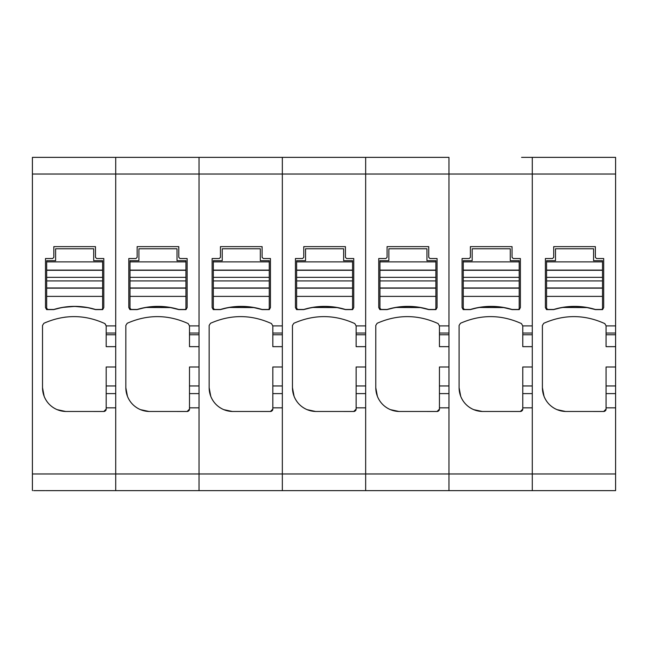 <?xml version="1.0" encoding="UTF-8"?>
<svg xmlns="http://www.w3.org/2000/svg" width="648" height="648" viewBox="0 0 648 648"><rect width="100%" height="100%" fill="white"/><g stroke="black" fill="none" stroke-linecap="round" stroke-linejoin="round"><path stroke-width="0.97" d="M33.591 490.625L44.898 490.625M32.4 490.625L32.4 174.037L115.717 174.037L115.717 325.895L106.191 325.895L104.838 323.571C84.564 314.393 64.249 314.296 43.894 323.279A71.41 71.41 0 0 1 44.777 322.874M188.317 157.375L115.717 157.375L188.317 157.375L115.717 157.375L115.717 174.037L115.717 157.375L32.4 157.375L32.4 174.037M128.215 490.625L45.49 490.625L115.717 490.625L115.717 473.963L115.717 490.625L199.025 490.625L199.025 473.963L199.025 490.625L282.342 490.625L282.342 473.963L282.342 490.625L365.658 490.625L365.658 473.963L365.658 490.625L448.975 490.625L448.975 473.963L448.975 490.625L615.6 490.625L615.6 407.317M65.723 411.48L57.129 409.641C50.981 406.944 46.656 402.505 44.145 396.317L42.517 387.674A23.806 23.806 0 0 0 65.723 411.472L103.81 411.48L106.191 409.099L106.191 407.835L115.717 407.835L115.717 473.963L532.283 473.963L532.283 490.625L532.283 473.963L615.6 473.963M43.894 323.279L42.517 325.442L42.517 387.674M103.81 307.573L102.684 309.598L103.81 307.573L103.81 258.536L96.674 258.536L95.483 257.345L95.483 246.637L53.825 246.637L53.825 257.345L52.634 258.536L45.49 258.536L45.49 307.573L46.615 309.598L45.49 307.573M102.684 309.598L95.54 309.598A71.41 71.41 0 0 0 53.768 309.598L46.615 309.598M106.191 407.835L106.191 366.987L115.717 366.987M104.992 411.164A2.381 2.381 0 0 1 103.81 411.48M106.191 409.099A2.381 2.381 0 0 1 105.527 410.743M45.49 322.558A71.41 71.41 0 0 1 46.34 322.202M64.533 317.236A71.41 71.41 0 0 1 66.047 317.05M105 323.66L106.191 325.725M115.717 346.664L106.191 346.664L106.191 325.895M87.107 307.468L95.54 309.598M87.148 307.581L75.452 306.48M73.848 306.48L62.192 307.468L53.768 309.598M73.678 306.48L70.729 306.48M78.578 306.48L75.63 306.48M53.825 309.477L47.871 309.477L46.68 308.286L46.68 296.387L102.619 296.387L102.619 308.286A1.191 1.191 0 0 1 101.428 309.477L95.483 309.477A71.41 71.41 0 0 0 53.825 309.477M46.68 296.387L46.68 260.682L55.607 260.682L55.607 248.775L93.693 248.775L93.693 260.682L102.619 260.682L102.619 296.387M115.717 157.375L199.025 157.375L199.025 325.895L189.508 325.895L188.155 323.571C167.856 314.401 147.542 314.304 127.202 323.279L125.834 325.442L125.834 387.674A23.806 23.806 0 0 0 149.04 411.472L187.126 411.48A2.381 2.381 0 0 0 188.309 411.164M188.843 410.743A2.381 2.381 0 0 0 189.508 409.099L189.508 407.835L199.025 407.835L199.025 473.963L199.025 174.037L282.342 174.037L282.342 325.895L272.824 325.895L271.463 323.571C251.165 314.401 230.85 314.304 210.519 323.279L209.142 325.442L209.142 387.674A23.806 23.806 0 0 0 232.357 411.472L270.443 411.48A2.381 2.381 0 0 0 271.617 411.164M271.634 157.375L199.025 157.375L271.634 157.375L199.025 157.375L199.025 174.037L115.717 174.037L115.717 473.963L32.4 473.963M189.508 409.099L187.126 411.48M149.04 411.48L140.438 409.641C134.298 406.944 129.973 402.505 127.454 396.317L125.834 387.674M137.084 309.598L129.932 309.598L128.806 307.573L128.806 258.536L135.95 258.536L137.141 257.345L137.141 246.637L178.791 246.637L178.791 257.345L179.982 258.536L187.126 258.536L187.126 307.573L186 309.598L178.848 309.598C164.924 305.467 151 305.467 137.084 309.598L145.508 307.468L170.465 307.581L178.848 309.598M199.025 346.664L189.508 346.664L189.508 325.895M199.025 366.987L189.508 366.987L189.508 407.835M129.932 309.598L128.806 307.573M186 309.598L187.126 307.573M161.862 306.48L154.07 306.48M137.141 309.477L131.188 309.477L129.997 308.286L129.997 296.387L185.936 296.387L185.936 308.286A1.191 1.191 0 0 1 184.745 309.477L178.791 309.477A71.41 71.41 0 0 0 137.141 309.477M129.997 296.387L129.997 260.682L138.923 260.682L138.923 248.775L177.009 248.775L177.009 260.682L185.936 260.682L185.936 296.387M188.317 490.625L211.523 490.625M199.025 157.375L282.342 157.375L282.342 473.963L282.342 407.835L272.824 407.835L272.824 366.987L282.342 366.987M272.16 410.743A2.381 2.381 0 0 0 272.824 409.099L272.824 407.835M272.824 409.099L270.443 411.48M232.357 411.48L223.754 409.641C217.615 406.944 213.281 402.505 210.77 396.317L209.142 387.674M220.393 309.598L213.249 309.598L212.123 307.573L212.123 258.536L219.259 258.536L220.45 257.345L220.45 246.637L262.108 246.637L262.108 257.345L263.299 258.536L270.443 258.536L270.443 307.573L269.317 309.598L262.165 309.598C248.241 305.467 234.317 305.467 220.393 309.598L228.825 307.468L253.781 307.581L262.165 309.598M282.342 346.664L272.824 346.664L272.824 325.895M213.249 309.598L212.123 307.573M269.317 309.598L270.443 307.573M245.179 306.48L237.387 306.48M220.45 309.477L214.504 309.477L213.314 308.286L213.314 296.387L269.252 296.387L269.252 308.286A1.191 1.191 0 0 1 268.061 309.477L262.108 309.477A71.41 71.41 0 0 0 220.45 309.477M213.314 296.387L213.314 260.682L222.24 260.682L222.24 248.775L260.326 248.775L260.326 260.682L269.252 260.682L269.252 296.387M271.634 490.625L294.84 490.625M438.259 157.375L365.658 157.375L438.259 157.375L365.658 157.375L365.658 174.037L365.658 157.375L282.342 157.375L354.942 157.375M282.342 157.375L282.342 174.037L365.658 174.037L365.658 325.895L356.133 325.895L354.78 323.571C334.481 314.401 314.167 314.304 293.836 323.279L292.459 325.442L292.459 387.674A23.806 23.806 0 0 0 315.665 411.472L353.751 411.48A2.381 2.381 0 0 0 354.934 411.164M355.477 410.743A2.381 2.381 0 0 0 356.133 409.099L356.133 407.835L365.658 407.835L365.658 473.963L365.658 174.037L448.975 174.037L448.975 325.895L439.449 325.895L438.097 323.571C417.798 314.401 397.483 314.304 377.152 323.279L375.775 325.442L375.775 387.674A23.806 23.806 0 0 0 398.982 411.472L437.068 411.48A2.381 2.381 0 0 0 438.25 411.164M356.133 409.099L353.751 411.48M315.665 411.48L307.071 409.641C300.923 406.944 296.598 402.505 294.087 396.317L292.459 387.674M303.709 309.598L296.565 309.598L295.431 307.573L295.431 258.536L302.576 258.536L303.766 257.345L303.766 246.637L345.425 246.637L345.425 257.345L346.615 258.536L353.751 258.536L353.751 307.573L352.625 309.598L345.481 309.598C331.557 305.467 317.633 305.467 303.709 309.598L312.142 307.468L337.09 307.581L345.481 309.598M365.658 346.664L356.133 346.664L356.133 325.895M365.658 366.987L356.133 366.987L356.133 407.835M296.565 309.598L295.431 307.573M352.625 309.598L353.751 307.573M328.487 306.48L320.703 306.48M303.766 309.477L297.813 309.477L296.622 308.286L296.622 296.387L352.569 296.387L352.569 308.286A1.191 1.191 0 0 1 351.378 309.477L345.425 309.477A71.41 71.41 0 0 0 303.766 309.477M296.622 296.387L296.622 260.682L305.548 260.682L305.548 248.775L343.634 248.775L343.634 260.682L352.569 260.682L352.569 296.387M354.942 490.625L378.157 490.625M365.658 157.375L448.975 157.375L448.975 473.963L448.975 407.835L439.449 407.835L439.449 366.987L448.975 366.987M438.785 410.743A2.381 2.381 0 0 0 439.449 409.099L439.449 407.835M439.449 409.099L437.068 411.48M398.982 411.48L390.388 409.641C384.24 406.944 379.914 402.505 377.395 396.317L375.775 387.674M387.026 309.598L379.874 309.598L378.748 307.573L378.748 258.536L385.892 258.536L387.083 257.345L387.083 246.637L428.741 246.637L428.741 257.345L429.932 258.536L437.068 258.536L437.068 307.573L435.942 309.598L428.798 309.598C414.866 305.467 400.95 305.467 387.026 309.598L395.45 307.468L420.406 307.581L428.798 309.598M448.975 346.664L439.449 346.664L439.449 325.895M379.874 309.598L378.748 307.573M435.942 309.598L437.068 307.573M411.804 306.48L404.012 306.48M387.083 309.477L381.129 309.477L379.939 308.286L379.939 296.387L435.877 296.387L435.877 308.286A1.191 1.191 0 0 1 434.687 309.477L428.741 309.477A71.41 71.41 0 0 0 387.083 309.477M379.939 296.387L379.939 260.682L388.865 260.682L388.865 248.775L426.951 248.775L426.951 260.682L435.877 260.682L435.877 296.387M521.575 490.625L544.782 490.625M521.575 157.375L604.892 157.375M532.283 157.375L532.283 174.037L532.283 157.375L615.6 157.375L615.6 407.835L606.074 407.835L606.074 366.987L615.6 366.987M448.975 157.375L448.975 174.037L532.283 174.037L532.283 473.963L532.283 407.835L522.766 407.835L522.766 366.987L532.283 366.987M605.418 410.743A2.381 2.381 0 0 0 606.074 409.099L606.074 407.835M606.074 409.099L603.701 411.48A2.381 2.381 0 0 0 604.876 411.164M565.615 411.48L557.013 409.641C550.873 406.944 546.539 402.505 544.028 396.317L542.4 387.674A23.806 23.806 0 0 0 565.615 411.472L603.701 411.48M604.892 323.66A2.381 2.381 0 0 0 604.722 323.571C584.423 314.401 564.108 314.304 543.777 323.279L542.4 325.442L542.4 387.674M604.722 323.571L606.074 325.725L606.074 346.664L615.6 346.664M553.651 309.598L546.507 309.598L545.381 307.573L545.381 258.536L552.517 258.536L553.708 257.345L553.708 246.637L595.366 246.637L595.366 257.345L596.557 258.536L603.701 258.536L603.701 307.573L602.575 309.598L595.423 309.598C581.499 305.467 567.575 305.467 553.651 309.598L562.083 307.468L587.031 307.581L595.423 309.598M546.507 309.598L545.381 307.573M602.575 309.598L603.701 307.573M578.429 306.48L570.645 306.48M553.708 309.477L547.754 309.477L546.572 308.286L546.572 296.387L602.51 296.387L602.51 308.286A1.191 1.191 0 0 1 601.32 309.477L595.366 309.477A71.41 71.41 0 0 0 553.708 309.477M546.572 296.387L546.572 260.682L555.498 260.682L555.498 248.775L593.584 248.775L593.584 260.682L602.51 260.682L602.51 296.387M470.391 309.477L464.446 309.477L463.255 308.286L463.255 296.387L519.194 296.387L519.194 308.286A1.191 1.191 0 0 1 518.003 309.477L512.05 309.477A71.41 71.41 0 0 0 470.391 309.477M463.255 296.387L463.255 260.682L472.181 260.682L472.181 248.775L510.268 248.775L510.268 260.682L519.194 260.682L519.194 296.387M438.259 490.625L461.465 490.625M615.6 174.037L532.283 174.037L532.283 325.895L522.766 325.895L521.413 323.571C501.115 314.401 480.792 314.304 460.461 323.279L459.092 325.442L459.092 387.674A23.806 23.806 0 0 0 482.298 411.472L520.385 411.48A2.381 2.381 0 0 0 521.559 411.164M522.102 410.743A2.381 2.381 0 0 0 522.766 409.099L522.766 407.835M522.766 409.099L520.385 411.48M482.298 411.48L473.696 409.641C467.556 406.944 463.231 402.505 460.712 396.317L459.092 387.674M470.335 309.598L463.19 309.598L462.065 307.573L462.065 258.536L469.209 258.536L470.391 257.345L470.391 246.637L512.05 246.637L512.05 257.345L513.24 258.536L520.385 258.536L520.385 307.573L519.259 309.598L512.106 309.598C498.182 305.467 484.259 305.467 470.335 309.598L478.767 307.468L503.723 307.581L512.106 309.598M532.283 346.664L522.766 346.664L522.766 325.895M463.19 309.598L462.065 307.573M519.259 309.598L520.385 307.573M495.121 306.48L487.328 306.48M115.717 393.603L106.191 393.603M115.717 333.031L106.191 333.031M106.191 334.765L115.717 334.765M115.717 385.957L106.191 385.957M46.68 288.158L102.619 288.158M46.68 261.873L102.619 261.873M46.68 270.103L102.619 270.103M46.68 270.289L102.619 270.289M46.68 277.344L102.619 277.344M46.68 280.916L102.619 280.916M46.68 287.971L102.619 287.971M199.025 333.031L189.508 333.031M189.508 334.765L199.025 334.765M199.025 385.957L189.508 385.957M199.025 393.603L189.508 393.603M129.997 288.158L185.936 288.158M129.997 261.873L185.936 261.873M129.997 270.103L185.936 270.103M129.997 270.289L185.936 270.289M129.997 277.344L185.936 277.344M129.997 280.916L185.936 280.916M129.997 287.971L185.936 287.971M282.342 333.031L272.824 333.031M272.824 334.765L282.342 334.765M282.342 385.957L272.824 385.957M282.342 393.603L272.824 393.603M213.314 288.158L269.252 288.158M213.314 261.873L269.252 261.873M213.314 270.103L269.252 270.103M213.314 270.289L269.252 270.289M213.314 277.344L269.252 277.344M213.314 280.916L269.252 280.916M213.314 287.971L269.252 287.971M365.658 333.031L356.133 333.031M356.133 334.765L365.658 334.765M365.658 385.957L356.133 385.957M365.658 393.603L356.133 393.603M296.622 288.158L352.569 288.158M296.622 261.873L352.569 261.873M296.622 270.103L352.569 270.103M296.622 270.289L352.569 270.289M296.622 277.344L352.569 277.344M296.622 280.916L352.569 280.916M296.622 287.971L352.569 287.971M448.975 333.031L439.449 333.031M439.449 334.765L448.975 334.765M448.975 385.957L439.449 385.957M448.975 393.603L439.449 393.603M379.939 288.158L435.877 288.158M379.939 261.873L435.877 261.873M379.939 270.103L435.877 270.103M379.939 270.289L435.877 270.289M379.939 277.344L435.877 277.344M379.939 280.916L435.877 280.916M379.939 287.971L435.877 287.971M615.6 325.895L606.074 325.895M615.6 333.031L606.074 333.031M606.074 334.765L615.6 334.765M615.6 385.957L606.074 385.957M615.6 393.603L606.074 393.603M546.572 288.158L602.51 288.158M546.572 261.873L602.51 261.873M546.572 270.103L602.51 270.103M546.572 270.289L602.51 270.289M546.572 277.344L602.51 277.344M546.572 280.916L602.51 280.916M546.572 287.971L602.51 287.971M463.255 288.158L519.194 288.158M463.255 261.873L519.194 261.873M463.255 270.103L519.194 270.103M463.255 270.289L519.194 270.289M463.255 277.344L519.194 277.344M463.255 280.916L519.194 280.916M463.255 287.971L519.194 287.971M532.283 333.031L522.766 333.031M522.766 334.765L532.283 334.765M532.283 385.957L522.766 385.957M532.283 393.603L522.766 393.603"/></g></svg>
